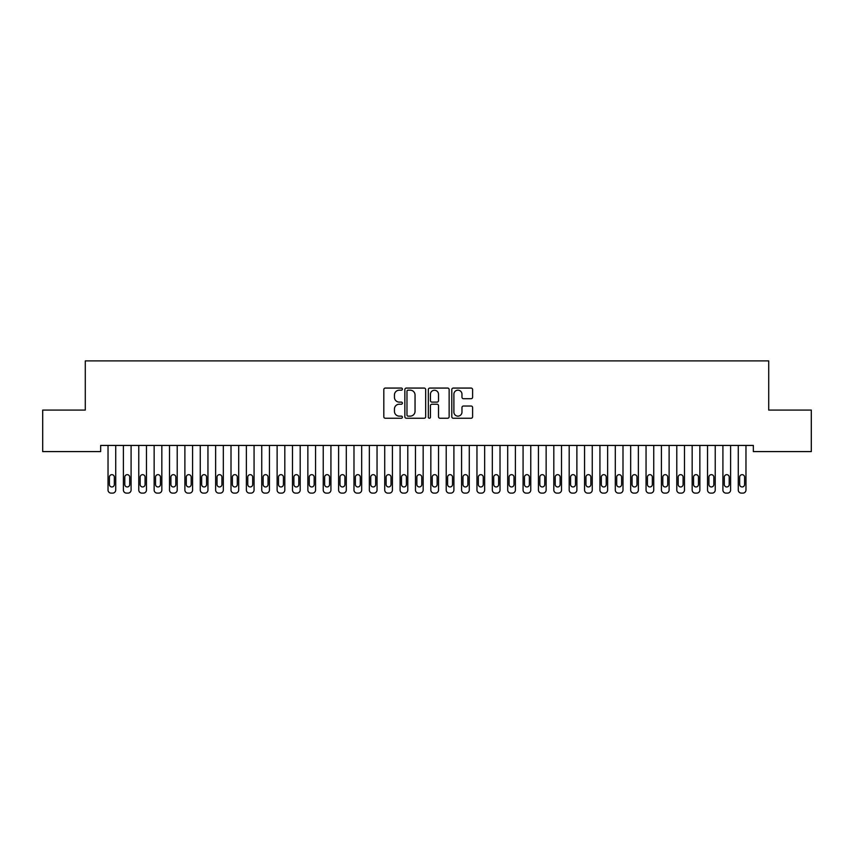 <?xml version="1.0" encoding="UTF-8"?>
<svg xmlns="http://www.w3.org/2000/svg" width="854" height="854" viewBox="0 0 854 854"><rect width="100%" height="100%" fill="white"/><g stroke="black" fill="none" stroke-linecap="round" stroke-linejoin="round"><path stroke-width="1.28" d="M402.405 389.125A1.057 1.057 0 0 0 401.348 388.068L385.314 388.068A1.505 1.505 0 0 0 383.809 389.573L383.809 416.741A1.505 1.505 0 0 0 385.314 418.246L401.348 418.246A1.057 1.057 0 0 0 402.405 417.19A1.057 1.057 0 0 0 401.348 416.133L399.277 416.133A4.825 4.825 0 0 1 394.441 411.308L394.441 409.045A4.825 4.825 0 0 1 399.277 404.22L401.348 404.22A1.057 1.057 0 0 0 402.405 403.163A1.057 1.057 0 0 0 401.348 402.106L399.277 402.106A4.825 4.825 0 0 1 394.441 397.27L394.441 395.007A4.825 4.825 0 0 1 399.277 390.182L401.348 390.182A1.057 1.057 0 0 0 402.405 389.125M471.098 398.711A1.505 1.505 0 0 0 472.604 397.195L472.604 389.573A1.505 1.505 0 0 0 471.098 388.068L453.293 388.068A1.505 1.505 0 0 0 451.787 389.573L451.787 416.741A1.505 1.505 0 0 0 453.293 418.246L471.098 418.246A1.505 1.505 0 0 0 472.604 416.741L472.604 407.529A1.505 1.505 0 0 0 471.098 406.024L463.476 406.024A1.505 1.505 0 0 0 461.971 407.529L461.971 412.098A4.035 4.035 0 0 1 457.936 416.133A4.035 4.035 0 0 1 453.89 412.098L453.89 394.217A4.035 4.035 0 0 1 457.936 390.182A4.035 4.035 0 0 1 461.971 394.217L461.971 397.195A1.505 1.505 0 0 0 463.476 398.711L471.098 398.711M753.345 445.436L100.655 445.436L100.655 451.585L42.7 451.585L42.7 410.08L85.283 410.08L85.283 360.89L768.717 360.89L768.717 410.08L811.3 410.08L811.3 451.585L753.345 451.585L753.345 445.436M425.676 389.573A1.505 1.505 0 0 0 424.171 388.068L406.365 388.068A1.505 1.505 0 0 0 404.86 389.573L404.86 416.741A1.505 1.505 0 0 0 406.365 418.246L424.171 418.246A1.505 1.505 0 0 0 425.676 416.741L425.676 389.573M429.829 388.068L447.635 388.068A1.505 1.505 0 0 1 449.14 389.573L449.14 416.741A1.505 1.505 0 0 1 447.635 418.246L440.013 418.246A1.505 1.505 0 0 1 438.508 416.741L438.508 405.725A1.505 1.505 0 0 0 436.992 404.22L431.943 404.22A1.505 1.505 0 0 0 430.437 405.725L430.437 417.19A1.057 1.057 0 0 1 429.381 418.246A1.057 1.057 0 0 1 428.324 417.19L428.324 389.573A1.505 1.505 0 0 1 429.829 388.068M408.031 390.182A1.057 1.057 0 0 0 406.974 391.239L406.974 415.076A1.057 1.057 0 0 0 408.031 416.133L410.219 416.133A4.825 4.825 0 0 0 415.044 411.308L415.044 395.007A4.825 4.825 0 0 0 410.219 390.182L408.031 390.182M438.508 394.292A4.035 4.035 0 0 0 434.472 390.257A4.035 4.035 0 0 0 430.437 394.292L430.437 400.59A1.505 1.505 0 0 0 431.943 402.106L436.992 402.106A1.505 1.505 0 0 0 438.508 400.59L438.508 394.292M108.031 490.036L108.031 445.436L108.031 490.036A3.074 3.074 0 0 0 111.105 493.11L112.643 493.11A3.074 3.074 0 0 0 115.717 490.036L115.717 445.436L115.717 490.036M114.329 484.506A2.455 2.455 0 0 1 111.874 486.961A2.455 2.455 0 0 1 109.419 484.506L109.419 477.13A2.455 2.455 0 0 1 111.874 474.664A2.455 2.455 0 0 1 114.329 477.13L114.329 484.506M111.105 493.11L112.643 493.11M123.403 490.036L123.403 445.436L123.403 490.036A3.074 3.074 0 0 0 126.477 493.11L128.015 493.11A3.074 3.074 0 0 0 131.089 490.036L131.089 445.436L131.089 490.036M138.775 490.036L138.775 445.436L138.775 490.036A3.074 3.074 0 0 0 141.849 493.11L143.387 493.11A3.074 3.074 0 0 0 146.461 490.036L146.461 445.436L146.461 490.036M129.701 484.506A2.455 2.455 0 0 1 127.246 486.961A2.455 2.455 0 0 1 124.791 484.506L124.791 477.13A2.455 2.455 0 0 1 127.246 474.664A2.455 2.455 0 0 1 129.701 477.13L129.701 484.506M126.477 493.11L128.015 493.11M145.073 484.506A2.455 2.455 0 0 1 142.618 486.961A2.455 2.455 0 0 1 140.163 484.506L140.163 477.13A2.455 2.455 0 0 1 142.618 474.664A2.455 2.455 0 0 1 145.073 477.13L145.073 484.506M141.849 493.11L143.387 493.11M154.147 490.036L154.147 445.436L154.147 490.036A3.074 3.074 0 0 0 157.221 493.11L158.759 493.11A3.074 3.074 0 0 0 161.833 490.036L161.833 445.436L161.833 490.036M169.519 490.036L169.519 445.436L169.519 490.036A3.074 3.074 0 0 0 172.593 493.11L174.131 493.11A3.074 3.074 0 0 0 177.205 490.036L177.205 445.436L177.205 490.036M160.445 484.506A2.455 2.455 0 0 1 157.99 486.961A2.455 2.455 0 0 1 155.535 484.506L155.535 477.13A2.455 2.455 0 0 1 157.99 474.664A2.455 2.455 0 0 1 160.445 477.13L160.445 484.506M157.221 493.11L158.759 493.11M175.817 484.506A2.455 2.455 0 0 1 173.362 486.961A2.455 2.455 0 0 1 170.907 484.506L170.907 477.13A2.455 2.455 0 0 1 173.362 474.664A2.455 2.455 0 0 1 175.817 477.13L175.817 484.506M172.593 493.11L174.131 493.11M184.891 490.036L184.891 445.436L184.891 490.036A3.074 3.074 0 0 0 187.965 493.11L189.503 493.11A3.074 3.074 0 0 0 192.577 490.036L192.577 445.436L192.577 490.036M191.189 484.506A2.455 2.455 0 0 1 188.734 486.961A2.455 2.455 0 0 1 186.279 484.506L186.279 477.13A2.455 2.455 0 0 1 188.734 474.664A2.455 2.455 0 0 1 191.189 477.13L191.189 484.506M187.965 493.11L189.503 493.11M200.263 490.036L200.263 445.436L200.263 490.036A3.074 3.074 0 0 0 203.337 493.11L204.875 493.11A3.074 3.074 0 0 0 207.949 490.036L207.949 445.436L207.949 490.036M206.561 484.506A2.455 2.455 0 0 1 204.106 486.961A2.455 2.455 0 0 1 201.651 484.506L201.651 477.13A2.455 2.455 0 0 1 204.106 474.664A2.455 2.455 0 0 1 206.561 477.13L206.561 484.506M203.337 493.11L204.875 493.11M215.635 490.036L215.635 445.436L215.635 490.036A3.074 3.074 0 0 0 218.709 493.11L220.247 493.11A3.074 3.074 0 0 0 223.321 490.036L223.321 445.436L223.321 490.036M231.007 490.036L231.007 445.436L231.007 490.036A3.074 3.074 0 0 0 234.081 493.11L235.619 493.11A3.074 3.074 0 0 0 238.693 490.036L238.693 445.436L238.693 490.036M246.379 490.036L246.379 445.436L246.379 490.036A3.074 3.074 0 0 0 249.453 493.11L250.991 493.11A3.074 3.074 0 0 0 254.065 490.036L254.065 445.436L254.065 490.036M261.751 490.036L261.751 445.436L261.751 490.036A3.074 3.074 0 0 0 264.825 493.11L266.363 493.11A3.074 3.074 0 0 0 269.437 490.036L269.437 445.436L269.437 490.036M277.123 490.036L277.123 445.436L277.123 490.036A3.074 3.074 0 0 0 280.197 493.11L281.735 493.11A3.074 3.074 0 0 0 284.809 490.036L284.809 445.436L284.809 490.036M292.495 490.036L292.495 445.436L292.495 490.036A3.074 3.074 0 0 0 295.569 493.11L297.107 493.11A3.074 3.074 0 0 0 300.181 490.036L300.181 445.436L300.181 490.036M307.867 490.036L307.867 445.436L307.867 490.036A3.074 3.074 0 0 0 310.941 493.11L312.479 493.11A3.074 3.074 0 0 0 315.553 490.036L315.553 445.436L315.553 490.036M323.239 490.036L323.239 445.436L323.239 490.036A3.074 3.074 0 0 0 326.313 493.11L327.851 493.11A3.074 3.074 0 0 0 330.925 490.036L330.925 445.436L330.925 490.036M338.611 490.036L338.611 445.436L338.611 490.036A3.074 3.074 0 0 0 341.685 493.11L343.223 493.11A3.074 3.074 0 0 0 346.297 490.036L346.297 445.436L346.297 490.036M353.983 490.036L353.983 445.436L353.983 490.036A3.074 3.074 0 0 0 357.057 493.11L358.595 493.11A3.074 3.074 0 0 0 361.669 490.036L361.669 445.436L361.669 490.036M369.355 490.036L369.355 445.436L369.355 490.036A3.074 3.074 0 0 0 372.429 493.11L373.967 493.11A3.074 3.074 0 0 0 377.041 490.036L377.041 445.436L377.041 490.036M384.727 490.036L384.727 445.436L384.727 490.036A3.074 3.074 0 0 0 387.801 493.11L389.339 493.11A3.074 3.074 0 0 0 392.413 490.036L392.413 445.436L392.413 490.036M400.099 490.036L400.099 445.436L400.099 490.036A3.074 3.074 0 0 0 403.173 493.11L404.711 493.11A3.074 3.074 0 0 0 407.785 490.036L407.785 445.436L407.785 490.036M415.471 490.036L415.471 445.436L415.471 490.036A3.074 3.074 0 0 0 418.545 493.11L420.083 493.11A3.074 3.074 0 0 0 423.157 490.036L423.157 445.436L423.157 490.036M430.843 490.036L430.843 445.436L430.843 490.036A3.074 3.074 0 0 0 433.917 493.11L435.455 493.11A3.074 3.074 0 0 0 438.529 490.036L438.529 445.436L438.529 490.036M446.215 490.036L446.215 445.436L446.215 490.036A3.074 3.074 0 0 0 449.289 493.11L450.827 493.11A3.074 3.074 0 0 0 453.901 490.036L453.901 445.436L453.901 490.036M461.587 490.036L461.587 445.436L461.587 490.036A3.074 3.074 0 0 0 464.661 493.11L466.199 493.11A3.074 3.074 0 0 0 469.273 490.036L469.273 445.436L469.273 490.036M476.959 490.036L476.959 445.436L476.959 490.036A3.074 3.074 0 0 0 480.033 493.11L481.571 493.11A3.074 3.074 0 0 0 484.645 490.036L484.645 445.436L484.645 490.036M492.331 490.036L492.331 445.436L492.331 490.036A3.074 3.074 0 0 0 495.405 493.11L496.943 493.11A3.074 3.074 0 0 0 500.017 490.036L500.017 445.436L500.017 490.036M507.703 490.036L507.703 445.436L507.703 490.036A3.074 3.074 0 0 0 510.777 493.11L512.315 493.11A3.074 3.074 0 0 0 515.389 490.036L515.389 445.436L515.389 490.036M523.075 490.036L523.075 445.436L523.075 490.036A3.074 3.074 0 0 0 526.149 493.11L527.687 493.11A3.074 3.074 0 0 0 530.761 490.036L530.761 445.436L530.761 490.036M221.933 484.506A2.455 2.455 0 0 1 219.478 486.961A2.455 2.455 0 0 1 217.023 484.506L217.023 477.13A2.455 2.455 0 0 1 219.478 474.664A2.455 2.455 0 0 1 221.933 477.13L221.933 484.506M218.709 493.11L220.247 493.11M237.305 484.506A2.455 2.455 0 0 1 234.85 486.961A2.455 2.455 0 0 1 232.395 484.506L232.395 477.13A2.455 2.455 0 0 1 234.85 474.664A2.455 2.455 0 0 1 237.305 477.13L237.305 484.506M234.081 493.11L235.619 493.11M252.677 484.506A2.455 2.455 0 0 1 250.222 486.961A2.455 2.455 0 0 1 247.767 484.506L247.767 477.13A2.455 2.455 0 0 1 250.222 474.664A2.455 2.455 0 0 1 252.677 477.13L252.677 484.506M249.453 493.11L250.991 493.11M268.049 484.506A2.455 2.455 0 0 1 265.594 486.961A2.455 2.455 0 0 1 263.139 484.506L263.139 477.13A2.455 2.455 0 0 1 265.594 474.664A2.455 2.455 0 0 1 268.049 477.13L268.049 484.506M264.825 493.11L266.363 493.11M283.421 484.506A2.455 2.455 0 0 1 280.966 486.961A2.455 2.455 0 0 1 278.511 484.506L278.511 477.13A2.455 2.455 0 0 1 280.966 474.664A2.455 2.455 0 0 1 283.421 477.13L283.421 484.506M280.197 493.11L281.735 493.11M298.793 484.506A2.455 2.455 0 0 1 296.338 486.961A2.455 2.455 0 0 1 293.883 484.506L293.883 477.13A2.455 2.455 0 0 1 296.338 474.664A2.455 2.455 0 0 1 298.793 477.13L298.793 484.506M295.569 493.11L297.107 493.11M314.165 484.506A2.455 2.455 0 0 1 311.71 486.961A2.455 2.455 0 0 1 309.255 484.506L309.255 477.13A2.455 2.455 0 0 1 311.71 474.664A2.455 2.455 0 0 1 314.165 477.13L314.165 484.506M310.941 493.11L312.479 493.11M329.537 484.506A2.455 2.455 0 0 1 327.082 486.961A2.455 2.455 0 0 1 324.627 484.506L324.627 477.13A2.455 2.455 0 0 1 327.082 474.664A2.455 2.455 0 0 1 329.537 477.13L329.537 484.506M326.313 493.11L327.851 493.11M344.909 484.506A2.455 2.455 0 0 1 342.454 486.961A2.455 2.455 0 0 1 339.999 484.506L339.999 477.13A2.455 2.455 0 0 1 342.454 474.664A2.455 2.455 0 0 1 344.909 477.13L344.909 484.506M341.685 493.11L343.223 493.11M360.281 484.506A2.455 2.455 0 0 1 357.826 486.961A2.455 2.455 0 0 1 355.371 484.506L355.371 477.13A2.455 2.455 0 0 1 357.826 474.664A2.455 2.455 0 0 1 360.281 477.13L360.281 484.506M357.057 493.11L358.595 493.11M375.653 484.506A2.455 2.455 0 0 1 373.198 486.961A2.455 2.455 0 0 1 370.743 484.506L370.743 477.13A2.455 2.455 0 0 1 373.198 474.664A2.455 2.455 0 0 1 375.653 477.13L375.653 484.506M372.429 493.11L373.967 493.11M391.025 484.506A2.455 2.455 0 0 1 388.57 486.961A2.455 2.455 0 0 1 386.115 484.506L386.115 477.13A2.455 2.455 0 0 1 388.57 474.664A2.455 2.455 0 0 1 391.025 477.13L391.025 484.506M387.801 493.11L389.339 493.11M406.397 484.506A2.455 2.455 0 0 1 403.942 486.961A2.455 2.455 0 0 1 401.487 484.506L401.487 477.13A2.455 2.455 0 0 1 403.942 474.664A2.455 2.455 0 0 1 406.397 477.13L406.397 484.506M403.173 493.11L404.711 493.11M421.769 484.506A2.455 2.455 0 0 1 419.314 486.961A2.455 2.455 0 0 1 416.859 484.506L416.859 477.13A2.455 2.455 0 0 1 419.314 474.664A2.455 2.455 0 0 1 421.769 477.13L421.769 484.506M418.545 493.11L420.083 493.11M437.141 484.506A2.455 2.455 0 0 1 434.686 486.961A2.455 2.455 0 0 1 432.231 484.506L432.231 477.13A2.455 2.455 0 0 1 434.686 474.664A2.455 2.455 0 0 1 437.141 477.13L437.141 484.506M433.917 493.11L435.455 493.11M452.513 484.506A2.455 2.455 0 0 1 450.058 486.961A2.455 2.455 0 0 1 447.603 484.506L447.603 477.13A2.455 2.455 0 0 1 450.058 474.664A2.455 2.455 0 0 1 452.513 477.13L452.513 484.506M449.289 493.11L450.827 493.11M467.885 484.506A2.455 2.455 0 0 1 465.43 486.961A2.455 2.455 0 0 1 462.975 484.506L462.975 477.13A2.455 2.455 0 0 1 465.43 474.664A2.455 2.455 0 0 1 467.885 477.13L467.885 484.506M464.661 493.11L466.199 493.11M483.257 484.506A2.455 2.455 0 0 1 480.802 486.961A2.455 2.455 0 0 1 478.347 484.506L478.347 477.13A2.455 2.455 0 0 1 480.802 474.664A2.455 2.455 0 0 1 483.257 477.13L483.257 484.506M480.033 493.11L481.571 493.11M498.629 484.506A2.455 2.455 0 0 1 496.174 486.961A2.455 2.455 0 0 1 493.719 484.506L493.719 477.13A2.455 2.455 0 0 1 496.174 474.664A2.455 2.455 0 0 1 498.629 477.13L498.629 484.506M495.405 493.11L496.943 493.11M514.001 484.506A2.455 2.455 0 0 1 511.546 486.961A2.455 2.455 0 0 1 509.091 484.506L509.091 477.13A2.455 2.455 0 0 1 511.546 474.664A2.455 2.455 0 0 1 514.001 477.13L514.001 484.506M510.777 493.11L512.315 493.11M529.373 484.506A2.455 2.455 0 0 1 526.918 486.961A2.455 2.455 0 0 1 524.463 484.506L524.463 477.13A2.455 2.455 0 0 1 526.918 474.664A2.455 2.455 0 0 1 529.373 477.13L529.373 484.506M526.149 493.11L527.687 493.11M538.447 490.036L538.447 445.436L538.447 490.036A3.074 3.074 0 0 0 541.521 493.11L543.059 493.11A3.074 3.074 0 0 0 546.133 490.036L546.133 445.436L546.133 490.036M544.745 484.506A2.455 2.455 0 0 1 542.29 486.961A2.455 2.455 0 0 1 539.835 484.506L539.835 477.13A2.455 2.455 0 0 1 542.29 474.664A2.455 2.455 0 0 1 544.745 477.13L544.745 484.506M541.521 493.11L543.059 493.11M553.819 490.036L553.819 445.436L553.819 490.036A3.074 3.074 0 0 0 556.893 493.11L558.431 493.11A3.074 3.074 0 0 0 561.505 490.036L561.505 445.436L561.505 490.036M560.117 484.506A2.455 2.455 0 0 1 557.662 486.961A2.455 2.455 0 0 1 555.207 484.506L555.207 477.13A2.455 2.455 0 0 1 557.662 474.664A2.455 2.455 0 0 1 560.117 477.13L560.117 484.506M556.893 493.11L558.431 493.11M569.191 490.036L569.191 445.436L569.191 490.036A3.074 3.074 0 0 0 572.265 493.11L573.803 493.11A3.074 3.074 0 0 0 576.877 490.036L576.877 445.436L576.877 490.036M575.489 484.506A2.455 2.455 0 0 1 573.034 486.961A2.455 2.455 0 0 1 570.579 484.506L570.579 477.13A2.455 2.455 0 0 1 573.034 474.664A2.455 2.455 0 0 1 575.489 477.13L575.489 484.506M572.265 493.11L573.803 493.11M584.563 490.036L584.563 445.436L584.563 490.036A3.074 3.074 0 0 0 587.637 493.11L589.175 493.11A3.074 3.074 0 0 0 592.249 490.036L592.249 445.436L592.249 490.036M590.861 484.506A2.455 2.455 0 0 1 588.406 486.961A2.455 2.455 0 0 1 585.951 484.506L585.951 477.13A2.455 2.455 0 0 1 588.406 474.664A2.455 2.455 0 0 1 590.861 477.13L590.861 484.506M587.637 493.11L589.175 493.11M599.935 490.036L599.935 445.436L599.935 490.036A3.074 3.074 0 0 0 603.009 493.11L604.547 493.11A3.074 3.074 0 0 0 607.621 490.036L607.621 445.436L607.621 490.036M606.233 484.506A2.455 2.455 0 0 1 603.778 486.961A2.455 2.455 0 0 1 601.323 484.506L601.323 477.13A2.455 2.455 0 0 1 603.778 474.664A2.455 2.455 0 0 1 606.233 477.13L606.233 484.506M603.009 493.11L604.547 493.11M615.307 490.036L615.307 445.436L615.307 490.036A3.074 3.074 0 0 0 618.381 493.11L619.919 493.11A3.074 3.074 0 0 0 622.993 490.036L622.993 445.436L622.993 490.036M621.605 484.506A2.455 2.455 0 0 1 619.15 486.961A2.455 2.455 0 0 1 616.695 484.506L616.695 477.13A2.455 2.455 0 0 1 619.15 474.664A2.455 2.455 0 0 1 621.605 477.13L621.605 484.506M618.381 493.11L619.919 493.11M630.679 490.036L630.679 445.436L630.679 490.036A3.074 3.074 0 0 0 633.753 493.11L635.291 493.11A3.074 3.074 0 0 0 638.365 490.036L638.365 445.436L638.365 490.036M636.977 484.506A2.455 2.455 0 0 1 634.522 486.961A2.455 2.455 0 0 1 632.067 484.506L632.067 477.13A2.455 2.455 0 0 1 634.522 474.664A2.455 2.455 0 0 1 636.977 477.13L636.977 484.506M633.753 493.11L635.291 493.11M646.051 490.036L646.051 445.436L646.051 490.036A3.074 3.074 0 0 0 649.125 493.11L650.663 493.11A3.074 3.074 0 0 0 653.737 490.036L653.737 445.436L653.737 490.036M652.349 484.506A2.455 2.455 0 0 1 649.894 486.961A2.455 2.455 0 0 1 647.439 484.506L647.439 477.13A2.455 2.455 0 0 1 649.894 474.664A2.455 2.455 0 0 1 652.349 477.13L652.349 484.506M649.125 493.11L650.663 493.11M661.423 490.036L661.423 445.436L661.423 490.036A3.074 3.074 0 0 0 664.497 493.11L666.035 493.11A3.074 3.074 0 0 0 669.109 490.036L669.109 445.436L669.109 490.036M667.721 484.506A2.455 2.455 0 0 1 665.266 486.961A2.455 2.455 0 0 1 662.811 484.506L662.811 477.13A2.455 2.455 0 0 1 665.266 474.664A2.455 2.455 0 0 1 667.721 477.13L667.721 484.506M664.497 493.11L666.035 493.11M676.795 490.036L676.795 445.436L676.795 490.036A3.074 3.074 0 0 0 679.869 493.11L681.407 493.11A3.074 3.074 0 0 0 684.481 490.036L684.481 445.436L684.481 490.036M683.093 484.506A2.455 2.455 0 0 1 680.638 486.961A2.455 2.455 0 0 1 678.183 484.506L678.183 477.13A2.455 2.455 0 0 1 680.638 474.664A2.455 2.455 0 0 1 683.093 477.13L683.093 484.506M679.869 493.11L681.407 493.11M692.167 490.036L692.167 445.436L692.167 490.036A3.074 3.074 0 0 0 695.241 493.11L696.779 493.11A3.074 3.074 0 0 0 699.853 490.036L699.853 445.436L699.853 490.036M698.465 484.506A2.455 2.455 0 0 1 696.01 486.961A2.455 2.455 0 0 1 693.555 484.506L693.555 477.13A2.455 2.455 0 0 1 696.01 474.664A2.455 2.455 0 0 1 698.465 477.13L698.465 484.506M695.241 493.11L696.779 493.11M707.539 490.036L707.539 445.436L707.539 490.036A3.074 3.074 0 0 0 710.613 493.11L712.151 493.11A3.074 3.074 0 0 0 715.225 490.036L715.225 445.436L715.225 490.036M713.837 484.506A2.455 2.455 0 0 1 711.382 486.961A2.455 2.455 0 0 1 708.927 484.506L708.927 477.13A2.455 2.455 0 0 1 711.382 474.664A2.455 2.455 0 0 1 713.837 477.13L713.837 484.506M710.613 493.11L712.151 493.11M722.911 490.036L722.911 445.436L722.911 490.036A3.074 3.074 0 0 0 725.985 493.11L727.523 493.11A3.074 3.074 0 0 0 730.597 490.036L730.597 445.436L730.597 490.036M729.209 484.506A2.455 2.455 0 0 1 726.754 486.961A2.455 2.455 0 0 1 724.299 484.506L724.299 477.13A2.455 2.455 0 0 1 726.754 474.664A2.455 2.455 0 0 1 729.209 477.13L729.209 484.506M725.985 493.11L727.523 493.11M738.283 490.036L738.283 445.436L738.283 490.036A3.074 3.074 0 0 0 741.357 493.11L742.895 493.11A3.074 3.074 0 0 0 745.969 490.036L745.969 445.436L745.969 490.036M744.581 484.506A2.455 2.455 0 0 1 742.126 486.961A2.455 2.455 0 0 1 739.671 484.506L739.671 477.13A2.455 2.455 0 0 1 742.126 474.664A2.455 2.455 0 0 1 744.581 477.13L744.581 484.506M741.357 493.11L742.895 493.11"/></g></svg>
